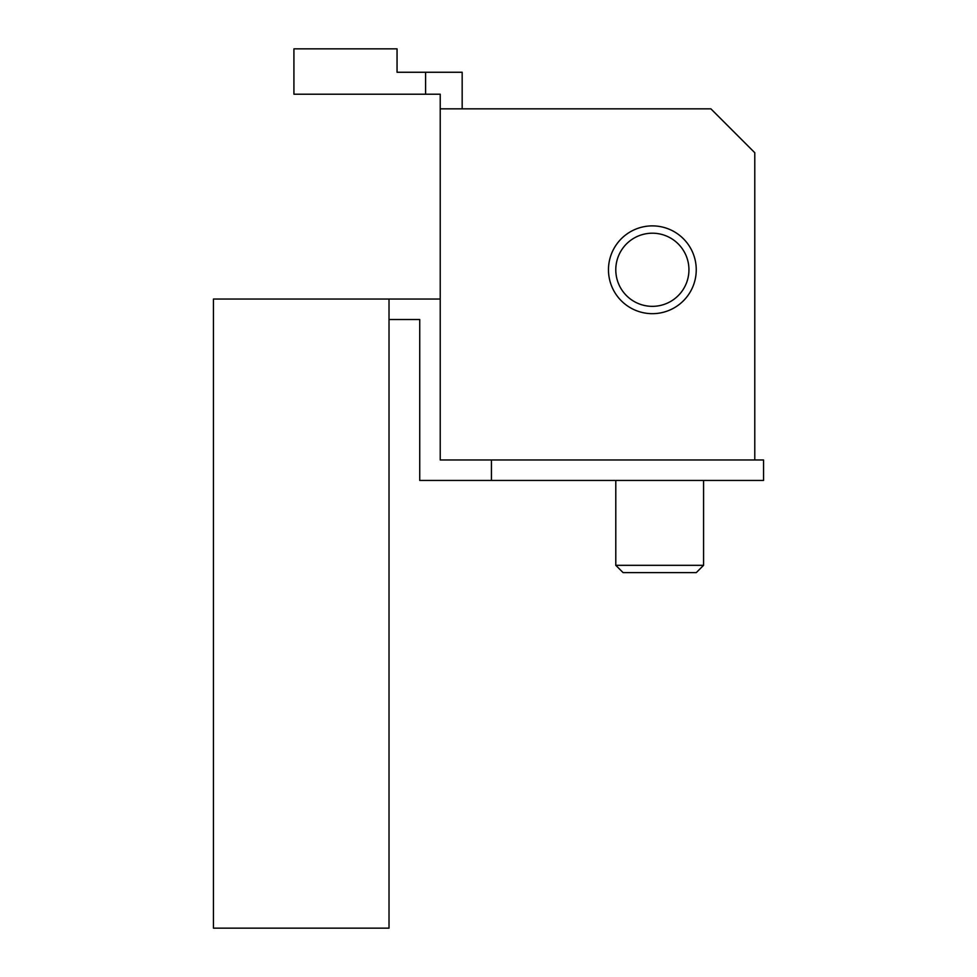<?xml version="1.0" encoding="UTF-8"?>
<svg xmlns="http://www.w3.org/2000/svg" width="977" height="977" viewBox="0 0 977 977"><rect width="100%" height="100%" fill="white"/><g stroke="black" fill="none" stroke-linecap="round" stroke-linejoin="round"><path stroke-width="1.47" d="M616.487 276.918A36.576 36.576 0 0 0 659.512 305.642A36.576 36.576 0 0 0 688.235 262.63A36.576 36.576 0 0 0 645.223 233.906A36.576 36.576 0 0 0 616.487 276.918M609.318 278.347A43.892 43.892 0 0 0 660.928 312.823A43.892 43.892 0 0 0 695.404 261.201A43.892 43.892 0 0 0 643.794 226.725A43.892 43.892 0 0 0 609.318 278.347M623.106 572.632L696.259 572.632L703.574 565.317L615.791 565.317L615.791 480.452L615.791 565.317L623.106 572.632L615.791 565.317M703.574 565.317L703.574 480.452M440.224 459.972L754.781 459.972L754.781 152.73L710.89 108.838L440.224 108.838L440.224 459.972M462.17 108.838L462.17 72.261L397.053 72.261L397.053 48.85L293.918 48.85L293.918 94.207L440.224 94.207L440.224 108.838M425.593 72.261L425.593 94.207M389.017 319.516L419.731 319.516L419.731 480.452L763.55 480.452L763.55 459.972L754.781 459.972M213.45 299.035L213.45 928.15L389.017 928.15L389.017 299.035L213.45 299.035M440.224 299.035L389.017 299.035M491.431 459.972L491.431 480.452"/></g></svg>
